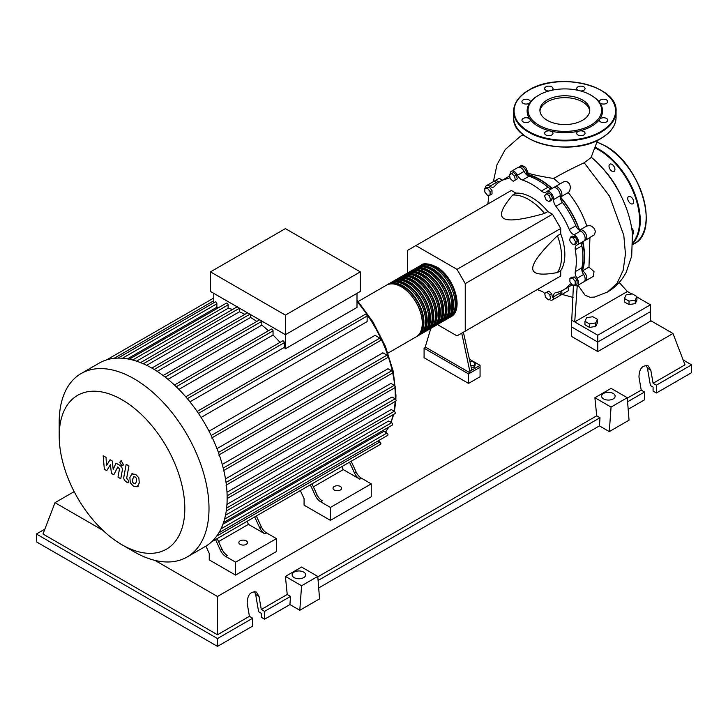 <?xml version="1.0" encoding="UTF-8"?>
<svg xmlns="http://www.w3.org/2000/svg" width="728" height="728" viewBox="0 0 728 728"><rect width="100%" height="100%" fill="white"/><g stroke="black" fill="none" stroke-linecap="round" stroke-linejoin="round"><path stroke-width="1.09" d="M461.743 333.151L470.179 372.945L480.061 367.249L480.061 376.749L468.532 383.401L468.532 373.901L424.087 348.239L425.734 347.283L425.734 345.391L430.83 328.383M468.532 383.401L424.087 357.739L424.087 348.239M470.179 371.053L480.061 365.347L480.061 367.249L468.532 373.901M636.918 296.997L650.441 304.805L650.441 311.648L597.761 342.06L650.441 311.648L650.441 321.148L597.761 351.56L597.761 342.06L571.425 326.854L573.437 285.048M597.761 351.56L571.425 336.354L571.425 326.854L597.761 342.06L597.761 335.217L574.72 321.913L577.24 285.622M582.009 270.916A62.326 35.981 -120 0 0 584.22 256.301A62.326 35.981 -120 0 0 582.637 241.869M579.379 230.321A62.326 35.981 -120 0 0 560.223 197.151M551.86 188.561A62.326 35.981 -120 0 0 526.39 174.565M469.924 361.552L472.117 361.215L475.156 362.972L474.046 365.374L470.889 365.856M474.046 365.374L474.046 367.576L475.156 365.174L475.156 362.972M474.046 367.576L471.362 367.995M480.061 365.347L469.405 359.195M470.179 372.945L425.734 347.283M471.826 370.097L463.39 332.196M437.428 324.57L457.011 335.881L465.247 331.131L465.247 283.611L457.011 269.351L552.497 214.223L560.724 228.483L560.724 233.834L557.43 235.736C540.804 251.888 532.577 262.772 532.741 268.395C532.577 274.21 540.804 275.594 557.43 272.545L560.724 270.643L560.724 276.003L552.497 280.753M465.247 283.611L560.724 228.483M465.247 331.131L560.724 276.003M457.011 269.351L415.852 245.591L407.625 250.341L407.625 272.954M415.852 245.591L511.338 190.463L515.979 193.138L512.685 195.04C501.729 207.917 498.817 215.734 503.931 218.5C508.717 221.458 522.267 219.765 544.562 213.45L547.856 211.548L552.497 214.223M515.979 193.138A46.565 26.881 60 0 1 547.856 211.548M544.562 213.45A46.565 26.881 -120 0 0 512.685 195.04M557.43 272.545A46.565 26.881 -120 0 0 557.43 235.736M560.724 233.834A46.565 26.881 60 0 1 560.724 270.643M575.484 241.714L574.692 244.654L571.762 243.862L569.605 240.14L570.397 237.201L573.336 237.983L575.484 241.714L577.395 240.613L576.603 243.543L574.692 244.654M573.336 237.983L575.247 236.882L572.308 236.1L570.397 237.201M575.247 236.882L577.395 240.613M549.149 195.605L550.668 199.518L549.149 201.683L546.109 199.927L544.59 196.005L546.109 193.848L549.149 195.605L551.06 194.494L552.579 198.416L550.668 199.518M552.579 198.416L551.06 200.582L549.149 201.683M551.06 194.494L548.011 192.738L546.109 193.848M511.602 173.573L514.532 176.176L515.324 180.025L513.176 181.263L510.237 178.66L509.445 174.811L513.504 172.472L516.443 175.075L514.532 176.176M516.443 175.075L517.235 178.924L515.324 180.025M517.235 178.924L515.078 180.162M484.83 188.525L487.469 188.297L490.099 191.573L490.099 195.086L487.469 195.313L484.83 192.037L484.83 188.525L486.741 187.424L489.38 187.187L487.469 188.297M489.38 187.187L492.01 190.463L490.099 191.573M492.01 190.463L492.01 193.976L490.099 195.086M548.412 299.854L545.472 297.251L544.69 293.402L546.837 292.156L549.776 294.767L550.568 298.607L548.412 299.854M549.776 294.767L551.688 293.666L548.748 291.054L546.837 292.156M551.688 293.666L552.47 297.506M575.184 284.894L572.545 285.13L569.915 281.854L569.915 278.342L572.545 278.105L575.184 281.381L575.184 284.894L577.086 283.793L577.086 280.28L575.184 281.381M572.545 278.105L574.456 277.004L571.826 277.241L569.915 278.342M574.456 277.004L577.086 280.28M544.726 293.584A6.989 4.031 -120 0 0 541.414 291.173A62.79 36.254 60 0 1 537.219 289.571M510.201 174.383A5.824 3.358 60 0 1 511.384 171.271A5.824 3.358 60 0 1 517.508 175.202A6.989 4.031 -120 0 0 522.422 180.043A62.79 36.254 60 0 1 541.414 191.009A6.989 4.031 -120 0 0 545.955 192.101A6.989 4.031 -120 0 0 546.319 191.837A5.824 3.358 60 0 1 546.628 191.619A5.824 3.358 60 0 1 551.324 193.411A5.824 3.358 60 0 1 553.626 199.545A6.989 4.031 -120 0 0 555.874 206.27A62.79 36.254 60 0 1 569.296 229.529A6.989 4.031 -120 0 0 574.001 234.835A5.824 3.358 60 0 1 578.168 239.903A5.824 3.358 60 0 1 577.368 244.863A5.824 3.358 60 0 1 577.031 245.018A6.989 4.031 -120 0 0 576.621 245.2A6.989 4.031 -120 0 0 575.284 249.686L581.872 245.882A6.989 4.031 60 0 1 582.719 241.769M575.284 249.686A62.79 36.254 60 0 1 575.284 271.617A6.989 4.031 -120 0 0 577.031 278.287A5.824 3.358 60 0 1 577.368 285.558A5.824 3.358 60 0 1 574.028 284.994M581.872 245.882A62.79 36.254 60 0 1 581.872 267.813L575.284 271.617M577.031 278.287L583.61 274.492A6.989 4.031 60 0 1 581.872 267.813M555.874 206.27L562.453 202.475A6.989 4.031 60 0 1 560.214 195.75L553.626 199.545M562.453 202.475A62.79 36.254 60 0 1 575.884 225.726L569.296 229.529M574.001 234.835L580.589 231.04A6.989 4.031 60 0 1 575.884 225.726M522.422 180.043L529.01 176.24A6.989 4.031 60 0 1 524.096 171.399L517.508 175.202M529.01 176.24A62.79 36.254 60 0 1 547.993 187.205L541.414 191.009M551.979 188.525A6.989 4.031 60 0 1 547.993 187.205M497.725 183.165A6.989 4.031 60 0 1 496.414 182.437L489.826 186.241A6.989 4.031 -120 0 0 493.866 186.941A6.989 4.031 -120 0 0 494.53 186.368A62.79 36.254 60 0 1 500.518 181.236A62.79 36.254 60 0 1 507.962 178.615A6.989 4.031 -120 0 0 508.79 178.324A6.989 4.031 -120 0 0 509.9 177.004M500.518 181.236L507.107 177.432A62.79 36.254 60 0 1 509.718 176.149M487.833 204.031A62.79 36.254 60 0 1 488.543 199.608A6.989 4.031 -120 0 0 488.015 195.268M571.616 283.975A6.989 4.031 -120 0 0 569.96 284.284A6.989 4.031 -120 0 0 569.296 284.848A62.79 36.254 60 0 1 563.308 289.99A62.79 36.254 60 0 1 555.874 292.601A6.989 4.031 -120 0 0 555.045 292.893A6.989 4.031 -120 0 0 553.626 296.742A5.824 3.358 60 0 1 552.443 299.945A5.824 3.358 60 0 1 549.167 299.417M572.172 284.666A62.79 36.254 60 0 1 569.897 286.186L563.308 289.99M553.626 296.742L560.214 292.938A6.989 4.031 60 0 1 560.241 291.446M485.257 188.279A5.824 3.358 60 0 1 486.468 185.658L493.047 181.863A5.824 3.358 60 0 1 496.414 182.437M511.384 171.271L517.972 167.476A5.824 3.358 60 0 1 524.096 171.399M552.907 188.033A5.824 3.358 60 0 1 553.207 187.815A5.824 3.358 60 0 1 557.903 189.608A5.824 3.358 60 0 1 560.214 195.75M580.589 231.04A5.824 3.358 60 0 1 584.748 236.1A5.824 3.358 60 0 1 583.947 241.059L577.368 244.863M583.61 274.492A5.824 3.358 60 0 1 583.947 281.754L577.368 285.558M560.214 292.938A5.824 3.358 60 0 1 559.031 296.141L552.443 299.945M486.468 185.658A5.824 3.358 60 0 1 489.826 186.241M420.074 265.82A29.803 17.208 60 0 1 420.875 265.311A29.803 17.208 60 0 1 435.772 266.785A29.803 17.208 60 0 1 455.246 293.047A29.803 17.208 60 0 1 450.678 316.926A29.803 17.208 60 0 1 449.831 317.363M388.006 353.107L416.107 336.882A29.803 17.208 -120 0 0 420.675 313.004A29.803 17.208 -120 0 0 401.201 286.741A29.803 17.208 -120 0 0 386.304 285.267L358.203 301.492M425.052 264.865A28.865 16.671 60 0 1 435.772 267.54A28.865 16.671 60 0 1 453.599 289.926A28.865 16.671 60 0 1 453.144 313.522M387.15 284.83A29.803 17.208 60 0 1 387.951 284.32A29.803 17.208 60 0 1 402.848 285.795A29.803 17.208 60 0 1 422.322 312.048A29.803 17.208 60 0 1 417.754 335.936A29.803 17.208 60 0 1 416.907 336.363M417.754 335.936L419.401 334.98A29.803 17.208 -120 0 0 423.969 311.102A29.803 17.208 -120 0 0 404.495 284.839A29.803 17.208 -120 0 0 389.598 283.365L387.951 284.32M390.445 282.928A29.803 17.208 60 0 1 391.245 282.419A29.803 17.208 60 0 1 406.142 283.893A29.803 17.208 60 0 1 425.607 310.155A29.803 17.208 60 0 1 421.048 334.034A29.803 17.208 60 0 1 420.202 334.471M421.048 334.034L422.686 333.078A29.803 17.208 -120 0 0 427.254 309.2A29.803 17.208 -120 0 0 407.789 282.937A29.803 17.208 -120 0 0 392.893 281.463L391.245 282.419M393.739 281.026A29.803 17.208 60 0 1 394.54 280.517A29.803 17.208 60 0 1 409.436 281.991A29.803 17.208 60 0 1 428.901 308.253A29.803 17.208 60 0 1 424.333 332.132A29.803 17.208 60 0 1 423.487 332.569M424.333 332.132L425.98 331.176A29.803 17.208 -120 0 0 430.548 307.298A29.803 17.208 -120 0 0 411.083 281.044A29.803 17.208 -120 0 0 396.187 279.561L394.54 280.517M397.024 279.124A29.803 17.208 60 0 1 397.825 278.615A29.803 17.208 60 0 1 412.731 280.089A29.803 17.208 60 0 1 432.195 306.351A29.803 17.208 60 0 1 427.627 330.23A29.803 17.208 60 0 1 426.781 330.667M427.627 330.23L429.274 329.274A29.803 17.208 -120 0 0 433.843 305.396A29.803 17.208 -120 0 0 414.378 279.142A29.803 17.208 -120 0 0 399.472 277.659L397.825 278.615M400.318 277.231A29.803 17.208 60 0 1 401.119 276.713A29.803 17.208 60 0 1 416.025 278.187A29.803 17.208 60 0 1 435.49 304.45A29.803 17.208 60 0 1 430.921 328.328A29.803 17.208 60 0 1 430.075 328.765M430.921 328.328L432.569 327.382A29.803 17.208 -120 0 0 437.137 303.494A29.803 17.208 -120 0 0 417.663 277.241A29.803 17.208 -120 0 0 402.766 275.766L401.119 276.713M403.612 275.33A29.803 17.208 60 0 1 404.413 274.811A29.803 17.208 60 0 1 419.31 276.285A29.803 17.208 60 0 1 438.784 302.548A29.803 17.208 60 0 1 434.216 326.426A29.803 17.208 60 0 1 433.369 326.863M434.216 326.426L435.863 325.48A29.803 17.208 -120 0 0 440.431 301.601A29.803 17.208 -120 0 0 420.957 275.339A29.803 17.208 -120 0 0 406.06 273.865L404.413 274.811M406.906 273.428A29.803 17.208 60 0 1 407.707 272.909A29.803 17.208 60 0 1 422.604 274.383A29.803 17.208 60 0 1 442.078 300.646A29.803 17.208 60 0 1 437.51 324.524A29.803 17.208 60 0 1 436.664 324.961M437.51 324.524L439.148 323.578A29.803 17.208 -120 0 0 443.716 299.699A29.803 17.208 -120 0 0 424.251 273.437A29.803 17.208 -120 0 0 409.354 271.963L407.707 272.909M410.201 271.526A29.803 17.208 60 0 1 411.002 271.007A29.803 17.208 60 0 1 425.898 272.49A29.803 17.208 60 0 1 445.363 298.744A29.803 17.208 60 0 1 440.795 322.622A29.803 17.208 60 0 1 439.949 323.059M440.795 322.622L442.442 321.676A29.803 17.208 -120 0 0 447.01 297.798A29.803 17.208 -120 0 0 427.545 271.535A29.803 17.208 -120 0 0 412.649 270.061L411.002 271.007M413.495 269.624A29.803 17.208 60 0 1 414.287 269.105A29.803 17.208 60 0 1 429.192 270.589A29.803 17.208 60 0 1 448.657 296.842A29.803 17.208 60 0 1 444.089 320.72A29.803 17.208 60 0 1 443.243 321.157M444.089 320.72L445.736 319.774A29.803 17.208 -120 0 0 450.304 295.896A29.803 17.208 -120 0 0 430.839 269.633A29.803 17.208 -120 0 0 415.934 268.159L414.287 269.105M416.78 267.722A29.803 17.208 60 0 1 417.581 267.212A29.803 17.208 60 0 1 432.487 268.687A29.803 17.208 60 0 1 451.952 294.94A29.803 17.208 60 0 1 447.383 318.828A29.803 17.208 60 0 1 446.537 319.255M447.383 318.828L449.03 317.872A29.803 17.208 -120 0 0 453.599 293.994A29.803 17.208 -120 0 0 434.134 267.731A29.803 17.208 -120 0 0 419.228 266.257L417.581 267.212M421.767 266.767A28.865 16.671 60 0 1 432.487 269.442A28.865 16.671 60 0 1 450.314 291.819A28.865 16.671 60 0 1 449.859 315.424M418.473 268.668A28.865 16.671 60 0 1 429.192 271.344A28.865 16.671 60 0 1 447.019 293.721A28.865 16.671 60 0 1 446.564 317.326M415.178 270.57A28.865 16.671 60 0 1 425.898 273.246A28.865 16.671 60 0 1 443.725 295.623A28.865 16.671 60 0 1 443.27 319.228M411.884 272.472A28.865 16.671 60 0 1 422.604 275.148A28.865 16.671 60 0 1 440.431 297.524A28.865 16.671 60 0 1 439.976 321.13M408.59 274.374A28.865 16.671 60 0 1 419.31 277.05A28.865 16.671 60 0 1 437.137 299.426A28.865 16.671 60 0 1 436.682 323.032M405.305 276.276A28.865 16.671 60 0 1 416.025 278.951A28.865 16.671 60 0 1 433.852 301.328A28.865 16.671 60 0 1 433.397 324.925M402.011 278.169A28.865 16.671 60 0 1 412.731 280.853A28.865 16.671 60 0 1 430.557 303.23A28.865 16.671 60 0 1 430.102 326.827M398.716 280.071A28.865 16.671 60 0 1 409.436 282.755A28.865 16.671 60 0 1 427.263 305.132A28.865 16.671 60 0 1 426.808 328.728M395.422 281.973A28.865 16.671 60 0 1 406.142 284.648A28.865 16.671 60 0 1 423.969 307.034A28.865 16.671 60 0 1 423.514 330.63M392.128 283.875A28.865 16.671 60 0 1 402.848 286.55A28.865 16.671 60 0 1 420.675 308.927A28.865 16.671 60 0 1 420.22 332.532M240.122 544.362A4.304 2.484 180 0 1 238.857 542.606A4.304 2.484 180 0 1 241.514 540.303A4.304 2.484 180 0 1 246.21 540.849A4.304 2.484 180 0 1 247.475 542.606A4.304 2.484 180 0 1 244.817 544.899A4.304 2.484 180 0 1 240.122 544.362M334.289 489.999A4.304 2.484 180 0 1 333.024 488.242A4.304 2.484 180 0 1 335.681 485.94A4.304 2.484 180 0 1 340.376 486.477A4.304 2.484 180 0 1 341.641 488.242A4.304 2.484 180 0 1 338.975 490.535A4.304 2.484 180 0 1 334.289 489.999M134.107 551.779L122.004 544.79A88.816 51.279 -120 0 0 184.812 508.526A88.816 51.279 -120 0 0 122.004 399.754A88.816 51.279 -120 0 0 59.205 436.008A88.816 51.279 -120 0 0 122.004 544.79L134.107 551.779A105.933 61.161 -120 0 0 187.069 557.02A105.933 61.161 -120 0 0 203.303 472.135A105.933 61.161 -120 0 0 134.107 378.797A105.933 61.161 -120 0 0 81.136 373.546A105.933 61.161 -120 0 0 59.205 422.04L59.205 436.008M187.069 557.02L205.214 546.546A105.933 61.161 -120 0 0 211.721 541.723A105.933 61.161 -120 0 0 218.919 532.732A105.933 61.161 -120 0 0 223.614 522.295A105.933 61.161 -120 0 0 226.29 510.692A105.933 61.161 -120 0 0 227.154 498.052A105.933 61.161 -120 0 0 226.29 484.402A105.933 61.161 -120 0 0 223.614 469.706A105.933 61.161 -120 0 0 218.919 453.853A105.933 61.161 -120 0 0 211.721 436.554A105.933 61.161 -120 0 0 197.798 412.43A105.933 61.161 -120 0 0 186.413 397.552A105.933 61.161 -120 0 0 175.029 385.558A105.933 61.161 -120 0 0 163.636 375.894A105.933 61.161 -120 0 0 152.252 368.313A105.933 61.161 -120 0 0 140.868 362.744A105.933 61.161 -120 0 0 129.484 359.259A105.933 61.161 -120 0 0 118.1 358.112A105.933 61.161 -120 0 0 106.707 359.841A105.933 61.161 -120 0 0 99.29 363.063L81.136 373.546M357.002 293.348L357.002 307.425L285.394 348.767A100.109 57.794 -120 0 0 284.284 347.392L189.963 401.847M198.453 413.404L367.13 316.025L367.13 321.585L201.101 417.435M209.036 431.185L375.066 335.326L379.88 338.111A1.401 0.81 60 0 1 380.789 339.339A1.401 0.81 60 0 1 380.58 340.458L211.639 438.001M216.971 448.63L382.901 352.825L386.978 355.182A1.401 0.81 60 0 1 387.897 356.411A1.401 0.81 60 0 1 387.678 357.53L218.737 455.073M222.249 464.428L387.988 368.741L391.619 370.834A1.401 0.81 60 0 1 392.529 372.063A1.401 0.81 60 0 1 392.31 373.182L223.369 470.725M225.489 478.924L390.927 383.41L394.257 385.33A1.401 0.81 60 0 1 395.168 386.559A1.401 0.81 60 0 1 394.949 387.678L226.008 485.221M226.99 492.246L391.983 396.988L395.113 398.798A1.401 0.81 -120 0 1 396.023 400.027A1.401 0.81 -120 0 1 395.814 401.146L227.154 498.525M226.945 504.395L391.236 409.536L394.257 411.274A1.401 0.81 -120 0 1 395.168 412.512A1.401 0.81 -120 0 1 394.949 413.631L226.235 511.038M225.498 515.206L388.643 421.012L391.619 422.731A1.401 0.81 -120 0 1 392.529 423.96A1.401 0.81 -120 0 1 392.31 425.079L223.542 522.522M222.923 524.269L383.974 431.285L386.978 433.024A1.401 0.81 -120 0 1 387.897 434.261A1.401 0.81 -120 0 1 387.678 435.38L218.846 532.851M285.394 315.115L210.492 271.872L210.492 291.446L285.394 334.689L360.296 291.446L360.296 271.872L285.394 315.115L285.394 348.767M210.492 271.872L285.394 228.619L360.296 271.872M213.777 302.784L213.777 293.348M219.264 307.243A100.109 57.794 -120 0 0 216.871 307.234L216.871 303.758A1.401 0.81 -120 0 0 216.262 302.357A1.401 0.81 -120 0 0 215.179 301.984L117.845 358.176M232.623 309.455A100.109 57.794 -120 0 0 228.101 308.326L228.101 304.896A1.401 0.81 -120 0 0 227.491 303.494A1.401 0.81 -120 0 0 226.417 303.112L129.083 359.314M244.908 314.35A100.109 57.794 -120 0 0 239.339 311.811L239.339 308.335A1.401 0.81 -120 0 0 239.321 308.09M256.793 321.458A100.109 57.794 -120 0 0 250.578 317.454L250.578 314.587M268.468 330.73A100.109 57.794 -120 0 0 261.807 325.152L261.807 321.312A1.401 0.81 -120 0 0 261.789 321.066M280.025 342.387A100.109 57.794 -120 0 0 273.046 335.035L273.046 330.84A1.401 0.81 -120 0 0 272.436 329.438A1.401 0.81 -120 0 0 271.362 329.065L174.447 385.012M284.284 347.392L284.284 342.679A1.401 0.81 -120 0 0 283.674 341.277A1.401 0.81 -120 0 0 282.591 340.904L185.767 396.806M273.046 335.035L178.924 389.38M261.807 325.152L167.986 379.324M250.578 317.454L157.203 371.362M239.339 311.811L146.656 365.329M228.101 308.326L136.564 361.17M216.871 307.234L127.436 358.868M220.457 550.286A9.309 5.378 -120 0 0 225.789 556.52L227.436 555.573A9.309 5.378 60 0 1 222.095 549.34L220.457 550.286L215.515 539.548M248.639 520.429A1.401 0.81 -120 0 0 248.648 520.42L217.162 538.602L222.095 549.34M261.279 526.717L259.632 527.673A9.309 5.378 -120 0 0 264.974 533.906L266.621 532.951A9.309 5.378 60 0 1 261.279 526.717L256.347 515.979L304.286 488.306A1.401 0.81 -120 0 0 304.295 488.297M266.621 532.951L276.422 538.611L235.59 562.18L225.789 556.52M264.974 533.906L248.439 524.351L247.047 521.348M218.546 541.614L248.439 524.351M315.279 495.54A9.309 5.378 -120 0 0 320.611 501.774L322.258 500.828A9.309 5.378 60 0 1 316.926 494.594L315.279 495.54L310.337 484.803M343.461 465.683A1.401 0.81 -120 0 0 343.47 465.674L311.984 483.856L316.926 494.594M259.632 527.673L254.7 516.925M356.101 471.971L354.454 472.927A9.309 5.378 -120 0 0 359.796 479.16L361.443 478.205A9.309 5.378 60 0 1 356.101 471.971L351.169 461.234L366.839 452.188A1.401 0.81 60 0 0 366.848 452.179M361.443 478.205L371.244 483.865L330.421 507.434L320.611 501.774M359.796 479.16L343.261 469.605L341.878 466.603M313.368 486.868L343.261 469.605M354.454 472.927L349.522 462.18M276.422 538.611L276.422 551.542L235.59 575.111L209.255 559.905L209.255 553.435L205.897 546.136M371.244 483.865L371.244 496.796L330.421 520.365L304.077 505.159L304.077 498.689L300.346 490.572M211.684 541.759L380.58 444.253A1.401 0.81 -120 0 0 380.789 443.134A1.401 0.81 -120 0 0 379.88 441.905L378.132 440.886M367.13 316.025A1.401 0.81 -120 0 0 366.521 314.614A1.401 0.81 -120 0 0 365.438 314.241L197.106 411.429M330.421 520.365L330.421 507.434M235.59 575.111L235.59 562.18M133.806 476.731L132.642 479.16L132.76 482.355L133.943 483.601L135.335 483.838L136.5 481.39L136.382 478.214L135.181 476.958L133.67 476.795M131.968 473.791L129.875 477.559L130.285 482.8L133.452 486.204L137.173 486.777L139.276 482.992L138.848 477.768L135.663 474.356L131.668 473.946L132.778 473.3M137.173 486.777L138.584 485.986M126.19 464.328L123.851 476.84C123.432 478.733 124.306 480.462 126.481 482.027L128.055 482.937L128.51 480.489L126.654 478.269L128.956 465.929L126.19 464.328M121.531 465.247L122.723 465.365L123.214 464.273L121.531 461.361L120.348 461.243L119.856 462.335L121.531 465.247M106.761 470.643L110.438 464.719L111.411 473.327L113.832 474.729L117.827 466.903L119.474 469.014L117.982 477.131L120.757 478.733L122.277 470.425C122.686 468.523 121.813 466.794 119.638 465.247L115.97 463.126L113.195 469.46L112.248 460.979L110.083 459.732L106.488 465.583L106.033 457.393L103.167 455.737L104.341 469.251L106.761 470.643M600.864 166.439A60.297 34.817 60 0 1 620.747 195.25M624.46 298.471L626.125 294.867L632.359 293.903L636.918 296.542L635.253 300.136L629.019 301.101L624.46 298.471L624.46 301.965L629.019 304.595L629.019 301.101M635.253 300.136L635.253 303.631L636.918 300.036L636.918 296.542M635.253 303.631L629.019 304.595M584.948 321.276L586.613 317.681L592.847 316.716L597.415 319.346L595.741 322.95L589.507 323.914L584.948 321.276L584.948 324.779L589.507 327.409L589.507 323.914M595.741 322.95L595.741 326.444L597.415 322.85L597.415 319.346M595.741 326.444L589.507 327.409M554.154 187.551A5.824 3.358 60 0 1 554.854 186.869L563.954 181.663L566.985 181.672L569.414 183.711L570.488 186.996L569.624 191.255L568.24 192.565C576.421 202.557 582.609 213.695 586.814 225.98L589.862 225.571L591.746 226.281L594.321 228.537L595.413 231.549L594.321 234.835L585.594 240.113A5.824 3.358 60 0 1 584.657 240.376M554.854 186.869A5.824 3.358 60 0 1 560.678 190.226A5.824 3.358 60 0 1 560.678 196.951A5.824 3.358 60 0 1 560.496 197.042A62.79 36.254 60 0 1 579.606 230.139A5.824 3.358 60 0 1 579.779 230.03A5.824 3.358 60 0 1 585.594 233.388A5.824 3.358 60 0 1 585.594 240.113M518.909 167.203A5.824 3.358 60 0 1 519.619 166.521A5.824 3.358 60 0 1 524.215 168.204A5.824 3.358 60 0 1 526.635 174.219L528.219 173.3C535.107 175.184 543.589 176.904 553.671 178.487L560.078 183.856M526.635 174.219A62.79 36.254 60 0 1 552.152 188.434M519.619 166.521L521.721 165.302L525.662 167.34L528.219 173.3M507.944 176.977A62.79 36.254 60 0 1 508.754 176.476A62.79 36.254 60 0 1 509.682 175.976M493.994 181.591A5.824 3.358 60 0 1 494.694 180.908L499.18 178.315L502.356 180.171M494.694 180.908A5.824 3.358 60 0 1 498.953 182.237M589.926 237.61L588.979 267.103L582.436 270.88A5.824 3.358 60 0 1 586.44 275.985A5.824 3.358 60 0 1 585.594 280.808A5.824 3.358 60 0 1 584.657 281.072M582.891 241.669A62.79 36.254 60 0 1 582.436 270.88M572.272 284.794A62.79 36.254 60 0 1 571.544 285.23A62.79 36.254 60 0 1 570.707 285.695M588.979 267.103L593.984 271.571L593.447 276.276L585.594 280.808M567.913 287.332L568.532 289.881L568.004 290.954L560.678 295.195A5.824 3.358 60 0 1 559.732 295.459M561.661 290.845A5.824 3.358 60 0 1 560.678 295.195M619.219 282.464L627.4 291.5L574.72 321.913L571.425 320.011M578.005 285.185L585.112 295.24L590.108 297.297L594.649 297.06M597.615 140.258L591.045 157.576L584.211 162.763C572.39 168.25 562.216 173.492 553.671 178.487M650.441 304.805L597.761 335.217M627.4 291.5L631.74 294.003M631.686 228.092A4.195 2.421 60 0 1 632.787 234.371A4.195 2.421 60 0 1 632.523 234.489M628.601 196.56L628.601 196.56A4.195 2.421 60 0 1 632.787 198.972A4.195 2.421 60 0 1 632.787 203.813L632.787 203.813A4.195 2.421 60 0 1 628.601 201.392A4.195 2.421 60 0 1 628.601 196.56M609.018 166.066A4.195 2.421 60 0 1 609.891 164.146A4.195 2.421 60 0 1 613.113 165.274A4.195 2.421 60 0 1 614.942 169.488A4.195 2.421 60 0 1 614.077 171.408A4.195 2.421 60 0 1 610.847 170.288A4.195 2.421 60 0 1 609.018 166.066M547.21 120.329A24.934 14.396 180 0 1 539.903 110.146A24.934 14.396 180 0 1 555.3 96.851A24.934 14.396 180 0 1 582.473 99.973A24.934 14.396 180 0 1 589.771 110.146A24.934 14.396 180 0 1 574.383 123.451A24.934 14.396 180 0 1 547.21 120.329M539.958 111.102A24.934 14.396 180 0 1 556.065 98.571A24.934 14.396 180 0 1 582.473 101.875A24.934 14.396 180 0 1 589.716 111.102M591.509 95.514L590.854 95.131L591.509 95.514A37.72 21.776 180 0 1 599.681 102.575A37.72 21.776 180 0 1 599.681 119.246A37.72 21.776 180 0 1 579.27 131.031A37.72 21.776 180 0 1 550.404 131.031A37.72 21.776 180 0 1 538.174 126.308A37.72 21.776 180 0 1 529.993 119.246A4.195 2.421 180 0 1 530.312 120.166A4.195 2.421 180 0 1 526.126 122.586A4.195 2.421 180 0 1 521.93 120.166A4.195 2.421 180 0 1 526.126 117.745A4.195 2.421 180 0 1 529.993 119.246A37.72 21.776 180 0 1 529.993 102.575A4.195 2.421 180 0 1 523.159 103.358A4.195 2.421 180 0 1 521.93 101.647A4.195 2.421 180 0 1 524.524 99.418A4.195 2.421 180 0 1 529.083 99.936A4.195 2.421 180 0 1 530.312 101.647A4.195 2.421 180 0 1 529.993 102.575A37.72 21.776 180 0 1 538.174 95.514L538.829 95.131A36.782 21.239 180 0 1 590.854 95.131L590.854 95.131A36.782 21.239 180 0 1 590.854 125.171A36.782 21.239 180 0 1 538.829 125.171A36.782 21.239 180 0 1 538.829 95.131M551.769 134.971A4.195 2.421 180 0 1 547.201 135.499A4.195 2.421 180 0 1 544.617 133.26A4.195 2.421 180 0 1 545.836 131.55A4.195 2.421 180 0 1 550.404 131.031A4.195 2.421 180 0 1 552.998 133.26A4.195 2.421 180 0 1 551.769 134.971M549.03 90.973A4.195 2.421 180 0 1 544.617 88.561A4.195 2.421 180 0 1 548.803 86.141A4.195 2.421 180 0 1 552.998 88.561A4.195 2.421 180 0 1 551.678 90.318M578.005 90.318A4.195 2.421 180 0 1 576.685 88.561A4.195 2.421 180 0 1 577.914 86.85A4.195 2.421 180 0 1 582.482 86.323A4.195 2.421 180 0 1 585.066 88.561A4.195 2.421 180 0 1 583.838 90.272A4.195 2.421 180 0 1 580.644 90.973M603.558 99.236A4.195 2.421 180 0 1 607.744 101.647A4.195 2.421 180 0 1 603.558 104.068A4.195 2.421 180 0 1 599.681 102.575A4.195 2.421 180 0 1 599.362 101.647A4.195 2.421 180 0 1 603.558 99.236M606.524 118.455A4.195 2.421 180 0 1 607.744 120.166A4.195 2.421 180 0 1 605.159 122.404A4.195 2.421 180 0 1 600.591 121.876A4.195 2.421 180 0 1 599.362 120.166A4.195 2.421 180 0 1 599.681 119.246A4.195 2.421 180 0 1 606.524 118.455M585.066 133.26A4.195 2.421 180 0 1 580.88 135.681A4.195 2.421 180 0 1 576.685 133.26A4.195 2.421 180 0 1 579.27 131.031A4.195 2.421 180 0 1 585.066 133.26M603.612 398.926A6.752 3.895 180 0 1 601.637 396.169A6.752 3.895 180 0 1 605.805 392.574A6.752 3.895 180 0 1 613.167 393.42A6.752 3.895 180 0 1 615.142 396.169A6.752 3.895 180 0 1 610.974 399.772A6.752 3.895 180 0 1 603.612 398.926M294.121 577.613A6.752 3.895 180 0 1 292.146 574.856A6.752 3.895 180 0 1 296.314 571.253A6.752 3.895 180 0 1 303.676 572.099A6.752 3.895 180 0 1 305.651 574.856A6.752 3.895 180 0 1 301.483 578.46A6.752 3.895 180 0 1 294.121 577.613M252.716 618.218L217.481 638.565L36.4 534.015L36.4 541.841L217.481 646.391L252.716 626.053L252.716 618.218L249.422 616.325L247.165 603.266C247.429 594.931 250.487 591.191 256.356 592.055L259.022 596.423L261.279 609.482L264.564 611.374L264.564 619.21L261.279 617.308L261.279 613.276L258.631 611.757L255.646 594.485L254.491 591.518M249.422 616.325L217.481 634.761L42.988 534.015L55.01 502.684L74.165 491.627M36.4 534.015L44.863 529.129M628.182 409.282L644.517 399.845L644.517 392.019L641.222 390.117L638.966 377.068C639.23 368.723 642.287 364.983 648.157 365.847L650.823 370.224L653.08 383.274L656.374 385.176L656.374 393.002L653.08 391.1L653.08 387.078L650.432 385.549L647.447 368.277L646.291 365.31M609.29 431.595L611.065 407.07L627.263 397.716L629.047 420.183L609.29 431.595L599.408 425.889L318.691 587.96M299.8 610.273L301.574 585.749L317.772 576.403L319.556 598.871L299.8 610.273L289.917 604.577L264.564 619.21M217.481 646.391L217.481 638.565M289.917 604.577L290.517 596.396L264.564 611.374M290.517 596.396L287.223 594.494L261.279 609.482M644.517 392.019L627.582 401.792M683.137 359.951L691.6 364.837L691.6 372.663L656.374 393.002M691.6 364.837L656.374 385.176M641.222 390.117L627.299 398.152M650.441 320.493L672.99 333.506L685.012 364.837L653.08 383.274M301.574 585.749L285.403 576.412L301.592 567.067L317.772 576.403M287.223 594.494L285.403 576.412M611.065 407.07L594.894 397.734L611.083 388.379L627.263 397.716M599.408 425.889L600.009 417.717L596.714 415.815L594.894 397.734M600.009 417.717L318.091 580.471M596.714 415.815L317.808 576.84M217.481 634.761L217.481 596.487L154.982 560.405M102.921 530.348L55.01 502.684M672.99 333.506L217.481 596.487M509.454 177.75L507.962 178.615M569.296 284.848L570.788 283.993M385.431 432.132A100.109 57.794 -120 0 0 388.461 427.309M390.8 422.258A100.109 57.794 -120 0 0 393.22 414.632M393.975 411.111A100.109 57.794 -120 0 0 395.122 401.547M395.24 398.88A100.109 57.794 -120 0 0 395.277 396.232A100.109 57.794 -120 0 0 394.913 387.706M394.731 385.74A100.109 57.794 -120 0 0 392.592 372.39M392.51 372.017A100.109 57.794 -120 0 0 357.002 301.529M176.249 386.723L273.046 330.84M165.192 377.086L261.807 321.312M154.2 369.469L249.913 314.214M143.316 363.773L239.339 308.335M132.642 360.005L228.101 304.896M122.486 358.249L216.871 303.758M226.026 482.455L394.257 385.33M211.211 435.49L379.88 338.111M223.205 468.059L391.619 370.834M218.427 452.498L386.978 355.182M227.136 495.786L395.113 398.798M226.626 508.062L394.257 411.274M216.671 536.126L379.88 441.905M224.543 519.182L391.619 422.731M220.984 528.865L386.978 433.024M114.032 358.358L213.777 300.764M187.342 398.653L284.284 342.679M584.211 162.763L609.545 196.214L623.805 235.381L625.452 253.99L623.177 270.306L617.107 283.247L607.598 291.964L594.612 297.07M632.914 242.561A57.74 33.333 -120 0 0 639.575 220.593A57.74 33.333 -120 0 0 598.753 149.877A57.74 33.333 -120 0 0 595.195 148.002M632.905 243.425A58.204 33.606 -120 0 0 640.24 220.593A58.204 33.606 -120 0 0 599.08 149.313A58.204 33.606 -120 0 0 595.413 147.384M597.106 142.106L605.241 145.864C640.403 164.037 660.596 231.459 634.106 243.816A58.204 33.606 -120 0 0 646.164 217.172A58.204 33.606 -120 0 0 605.004 145.891A58.204 33.606 -120 0 0 597.078 142.197M646.164 216.789A57.74 33.333 -120 0 0 605.341 146.073M513.622 117.372C511.402 143.034 571.644 157.284 600.964 138.493C610.792 132.669 615.824 125.626 616.061 117.372A51.215 29.575 180 0 1 601.055 138.284A51.215 29.575 180 0 1 528.619 138.284A51.215 29.575 180 0 1 513.622 117.372L513.622 111.293A51.215 29.575 180 0 1 528.619 90.381M601.055 90.381A51.215 29.575 180 0 1 616.061 111.293A51.215 29.575 180 0 1 601.055 132.196A51.215 29.575 180 0 1 528.619 132.196A51.215 29.575 180 0 1 513.622 111.293C513.859 103.03 518.891 95.996 528.719 90.163C558.048 71.371 618.281 85.64 616.061 111.293L616.061 117.372M528.956 90.19A50.751 29.302 180 0 1 600.727 90.19A50.751 29.302 180 0 1 600.727 131.632A50.751 29.302 180 0 1 528.956 131.632A50.751 29.302 180 0 1 528.956 90.19M600.727 138.475A50.751 29.302 180 0 1 528.956 138.475M255.646 594.485L259.022 596.423M647.447 368.277L650.823 370.224M553.207 187.815L546.628 191.619M450.678 316.926C464.564 310.164 454.136 276.076 436.245 266.739C428.173 263.345 423.059 262.863 420.875 265.311M357.002 300.091L373.027 321.985L385.421 346.373L393.275 371.426L395.959 395.286L395.859 399.617M395.768 401.174L394.421 411.393M393.748 414.323L391.072 422.413M388.825 427.09L385.549 432.195M163.145 375.521L259.623 319.82M151.843 368.077L247.529 312.831M237.656 306.552L140.322 362.753M213.777 298.016L106.661 359.86M123.833 464.728L122.723 465.365M121.458 460.606L120.348 461.243M568.45 192.465L560.678 196.951M509.682 175.948L508.754 176.476M572.281 284.803L571.544 285.23M587.014 225.853L579.779 230.03M562.025 294.412L573.355 297.497M591.063 157.048C611.666 174.092 629.183 203.904 632.423 233.47L631.704 256.056L626.207 272.254C621.903 280.589 615.706 287.16 607.598 291.964M493.356 181.718L497.006 164.728L505.232 149.549L520.402 136.273L523.223 134.744M634.106 243.816L632.887 244.517"/></g></svg>
